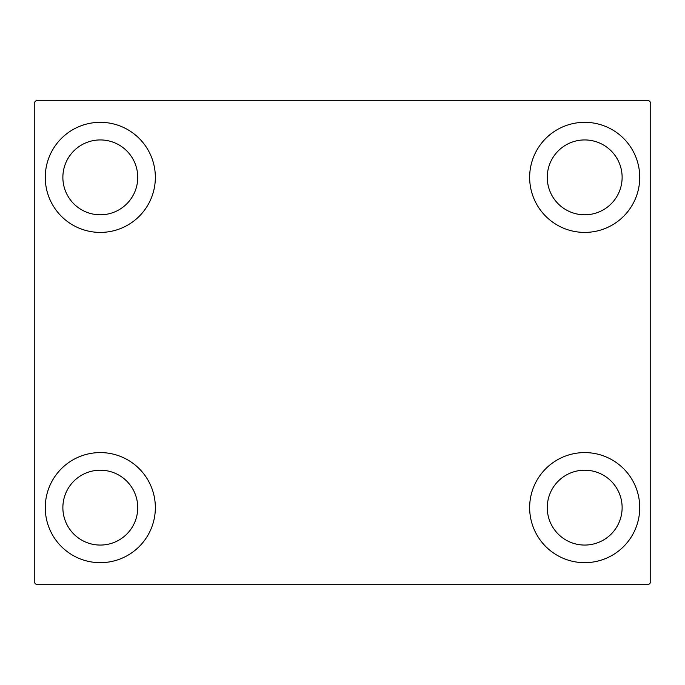 <?xml version="1.0" encoding="UTF-8"?>
<svg xmlns="http://www.w3.org/2000/svg" width="685" height="685" viewBox="0 0 685 685"><rect width="100%" height="100%" fill="white"/><g stroke="black" fill="none" stroke-linecap="round" stroke-linejoin="round"><path stroke-width="1.03" d="M45.261 507.636A55.048 55.048 0 0 1 100.301 452.588A55.048 55.048 0 0 1 155.349 507.636A55.048 55.048 0 0 1 100.301 562.676A55.048 55.048 0 0 1 45.261 507.636M529.651 177.364A55.048 55.048 0 0 1 584.699 122.324A55.048 55.048 0 0 1 639.739 177.364A55.048 55.048 0 0 1 584.699 232.412A55.048 55.048 0 0 1 529.651 177.364M529.651 507.636A55.048 55.048 0 0 1 584.699 452.588A55.048 55.048 0 0 1 639.739 507.636A55.048 55.048 0 0 1 584.699 562.676A55.048 55.048 0 0 1 529.651 507.636M45.261 177.364A55.048 55.048 0 0 1 100.301 122.324A55.048 55.048 0 0 1 155.349 177.364A55.048 55.048 0 0 1 100.301 232.412A55.048 55.048 0 0 1 45.261 177.364M62.874 177.364A37.427 37.427 0 0 1 100.301 139.937A37.427 37.427 0 0 1 137.736 177.364A37.427 37.427 0 0 1 100.301 214.799A37.427 37.427 0 0 1 62.874 177.364M547.264 507.636A37.427 37.427 0 0 1 584.699 470.201A37.427 37.427 0 0 1 622.126 507.636A37.427 37.427 0 0 1 584.699 545.063A37.427 37.427 0 0 1 547.264 507.636M547.264 177.364A37.427 37.427 0 0 1 584.699 139.937A37.427 37.427 0 0 1 622.126 177.364A37.427 37.427 0 0 1 584.699 214.799A37.427 37.427 0 0 1 547.264 177.364M62.874 507.636A37.427 37.427 0 0 1 100.301 470.201A37.427 37.427 0 0 1 137.736 507.636A37.427 37.427 0 0 1 100.301 545.063A37.427 37.427 0 0 1 62.874 507.636M648.549 100.301L36.451 100.301L34.25 102.502L34.25 582.498L36.451 584.699L648.549 584.699L650.75 582.498L650.75 102.502L648.549 100.301"/></g></svg>
